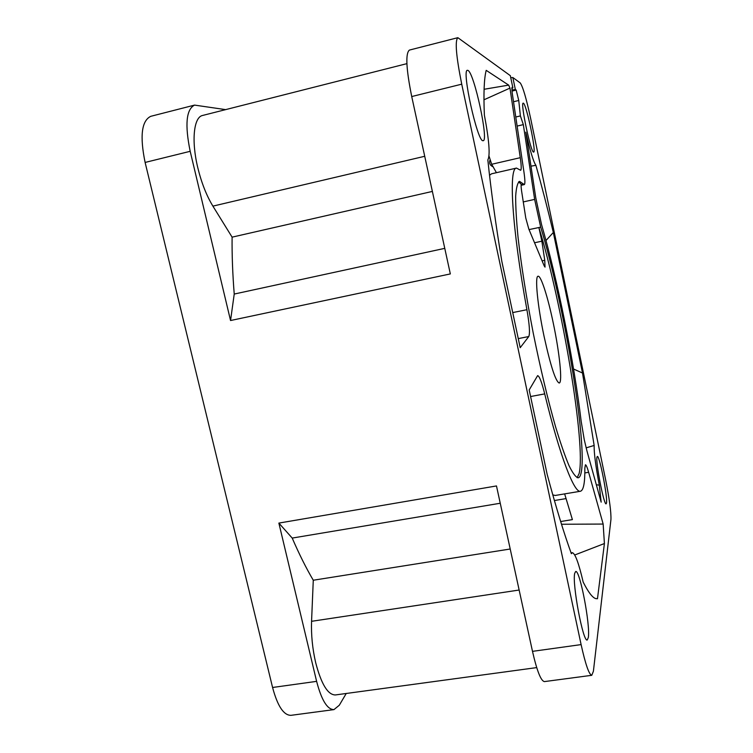 <?xml version="1.0" encoding="UTF-8"?>
<svg xmlns="http://www.w3.org/2000/svg" width="753" height="753" viewBox="0 0 753 753"><rect width="100%" height="100%" fill="white"/><g stroke="black" fill="none" stroke-linecap="round" stroke-linejoin="round"><path stroke-width="1.13" d="M406.893 63.647L202.604 115.463C193.719 117.063 191.215 140.858 197.794 167.731C201.512 182.885 206.548 195.686 212.901 206.124L232.103 237.148C231.905 254.815 232.611 273.791 234.23 294.056L230.55 320.524L450.332 273.923L411.722 96.544C406.131 68.805 405.368 53.322 409.406 50.084L457.843 37.678C454.821 40.671 456.12 56.174 461.73 84.176L581.109 644.596C585.505 664.457 589.062 674.688 591.783 675.3L593.402 671.243L610.947 519.466C611.191 512.012 609.412 498.759 605.61 479.689L530.667 118.569C526.347 98.53 522.874 86.651 520.238 82.934L512.849 77.521L515.353 89.513L511.833 90.002M500.246 503.249L292.211 538.075C299.148 554.104 306.17 568.157 313.276 580.234L311.563 621.31C311.093 634.93 312.457 648.728 315.686 662.696C321.296 684.148 327.856 694.906 335.377 694.953L536.701 667.6M586.126 447.866L594.145 445.465C593.966 452.882 595.689 466.126 599.303 485.186L601.158 502.147L586.869 450.661L584.272 439.761L581.165 421.266C574.087 361.826 557.587 279.777 541.548 224.582L535.788 197.879L525.81 132.142C530.112 150.826 533.472 161.886 535.891 165.321L530.978 166.168M518.601 181.878L521.415 184.419C520.954 184.683 521.01 186.876 521.594 191.008L525.763 217.984L528.822 229.072L544.212 265.913L545.031 267.127L544.758 260.293L541.868 241.195L538.894 227.538L540.682 227.124C563.715 302.367 587.839 444.411 581.052 473.204C580.394 476.037 579.443 477.571 578.191 477.816C575.791 477.27 572.741 473.213 569.023 465.655C564.976 456.026 560.496 443.103 555.592 426.876C547.855 399.702 540.381 368.311 533.162 332.694C526.272 297.021 521.227 265.15 518.026 237.082C516.379 220.205 515.598 206.548 515.673 196.109C516.229 187.704 517.509 182.781 519.523 181.36L524.304 184.589C525.199 184.033 525.067 179.779 523.919 171.825L512.181 92.76L511.993 87.348L512.887 87.894L510.355 75.752M577.146 477.694L579.123 473.533C586.088 444.722 562.039 302.725 538.894 227.538L529.039 229.59M517.123 126.09L523.335 124.622L534.639 199.394L540.682 227.124M432.373 191.422L232.103 237.148M444.759 248.358L234.23 294.056M510.214 549.003L313.276 580.234M596.329 484.744L599.303 485.186M594.145 445.465L582.502 373.017L553.323 232.489L545.991 240.518M582.502 373.017L573.551 369.017M574.737 554.989L604.414 543.534L597.468 598.748L595.623 598.569M597.468 598.748L595.783 598.616C592.489 597.713 588.281 592.197 583.18 582.088C578.765 563.169 575.151 553.37 572.336 552.693L571.367 553.671C563.95 533.331 555.883 506.901 547.167 474.39L529.19 389.941L537.623 375.634C539.402 376.029 541.765 382.119 544.711 393.894C559.884 456.459 574.313 493.328 580.459 491.248C583.556 490.297 585.015 482.626 584.827 468.244L585.429 464.789C586.154 464.817 587.218 467.312 588.63 472.282L603.153 524.06L561.503 524.257M483.953 99.801L509.979 88.101L520.276 157.688C521.405 165.547 521.518 169.745 520.624 170.291L516.502 168.088C508.52 167.571 511.805 227.321 526.912 309.709C529.491 324.515 530.112 333.466 528.775 336.535L520.201 347.698L501.809 261.253C495.53 223.114 490.871 189.323 487.84 159.881C490.316 155.325 489.158 140.378 484.367 115.049C483.473 93.485 484.075 78.576 486.193 70.34L508.67 85.117L484.085 89.278M516.502 168.088L491.558 173.802L489.525 175.27M489.008 156.04L491.681 164.276L496.425 172.682M489.883 160.304C489.036 163.382 490.137 165.566 493.196 166.837M552.787 494.881L555.225 495.465L580.459 491.248M511.748 88.468L512.887 87.894M544.137 336.695C550.641 366.09 555.667 381.536 559.215 383.032C562.707 382.872 559.535 352.62 553.267 323.084C547.911 297.247 540.946 275.316 538.075 276.238C534.696 275.89 537.52 305.643 544.137 336.695M523.646 184.165L521.208 184.711M510.76 77.691L512.849 77.521M515.777 117.016L520.389 115.924L518.751 100.478L516.182 90.059L515.353 89.513M523.335 124.622L520.389 115.924M581.109 644.596L532.493 651.354L496.481 485.939L278.864 523.09L292.211 538.075M225.627 109.627L194.556 105.1C186.207 109.354 184.749 124.753 190.189 151.306L230.55 320.524M510.346 75.677L457.843 37.678M532.493 651.354C536.983 671.017 540.974 681.098 544.447 681.597L591.783 675.3M278.864 523.09L316.618 681.361C321.522 700.149 327.301 709.571 333.956 709.608L339.292 705.241L346.239 693.475M509.979 88.101L508.67 85.117M604.414 543.534L603.153 524.06M482.908 140.707C477.393 141.724 461.448 69.634 467.406 70.293L467.999 70.415C474.249 73.032 488.885 140.962 483.2 140.707L482.908 140.707M588.328 637.499L587.246 639.984C583.123 642.676 571.979 583.293 574.708 573.315L575.678 571.499C579.791 569.372 590.474 625.009 588.328 637.499M606.504 502.966L606.127 503.842C604.019 505.64 595.482 462.013 596.969 457.099L597.317 456.45C599.444 454.981 607.699 496.745 606.504 502.966M533.557 152.078C530.903 152.915 520.191 102.446 523.203 103.142L523.401 103.189C526.403 104.121 536.55 152.548 533.661 152.078L533.557 152.078M553.323 232.489C547.629 208.675 541.821 186.292 535.891 165.321M566.058 498.599L554.396 500.538M564.637 493.893L572.393 519.617L560.646 521.528M194.556 105.1L150.769 116.32C141.592 120.762 139.7 136.142 145.113 162.441L272.577 687.48C277.565 706.098 283.693 715.378 290.969 715.331L333.956 709.608M519.137 590.032L311.563 621.31M534.639 199.394L523.194 201.936M424.72 156.285L212.901 206.124M526.912 309.709L512.727 312.58M528.775 336.535L518.271 338.615M520.276 157.688L491.681 164.276M544.711 393.894L530.592 396.53M588.63 472.282L584.817 472.931M541.868 241.195L534.536 242.767M544.758 260.293L542.094 260.858M516.182 90.059L511.955 91.085M518.751 100.478L513.508 101.749M461.73 84.176L411.722 96.544M190.189 151.306L145.113 162.441M316.618 681.361L272.577 687.48M571.085 552.881L572.336 552.693M521.123 185.304L524.257 184.598"/></g></svg>
